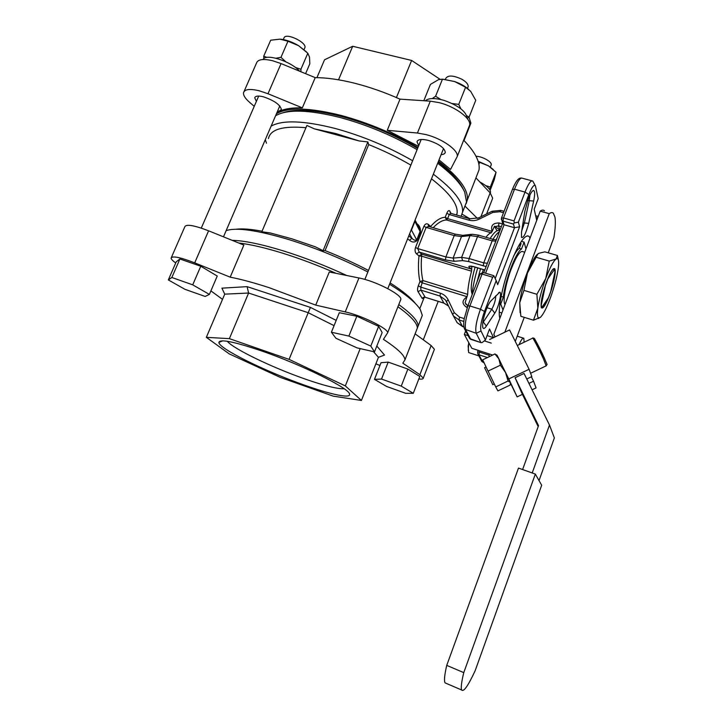 <?xml version="1.0" encoding="UTF-8"?>
<svg xmlns="http://www.w3.org/2000/svg" width="727" height="727" viewBox="0 0 727 727"><rect width="100%" height="100%" fill="white"/><g stroke="black" fill="none" stroke-linecap="round" stroke-linejoin="round"><path stroke-width="1.09" d="M486.363 326.05C484.691 328.549 483.528 329.122 482.892 327.759C482.083 324.287 483.173 318.335 486.154 309.902C487.817 305.585 489.407 302.596 490.916 300.933L499.722 292.218C502.23 292.163 498.531 307.73 494.769 313.164L486.363 326.05L483.337 322.043L491.806 309.211C494.305 304.64 495.623 300.169 495.769 295.789M482.755 322.852L483.337 322.043L482.882 321.897M524.839 211.403L528.229 198.971C530.41 193.418 532.209 190.583 533.618 190.456C534.972 191.074 534.981 194.591 533.645 201.034L528.702 223.298C525.93 233.558 523.522 238.247 521.477 237.347L521.532 232.04L524.839 211.403M530.047 238.074L529.038 236.33C524.876 234.139 518.705 243.272 510.545 263.728C502.321 285.166 497.377 311.092 499.876 318.253M232.086 240.31C244.417 240.637 261.802 244.254 284.239 251.169C304.94 257.694 325.787 265.8 346.788 275.506M398.778 304.577C411.746 313.964 418.198 321.125 418.143 326.069L416.953 329.113M226.142 230.632C236.457 227.206 257.431 230.214 289.064 239.646C316.163 248.134 342.426 258.912 367.871 271.98M389.572 284.193C405.83 294.326 416.08 302.786 420.324 309.566L422.305 315.391L421.06 318.58M282.649 112.839C295.144 108.505 314.827 109.741 341.69 116.529C368.335 123.772 393.634 134.395 417.598 148.408M438.136 162.121C451.276 172.254 459.7 181.396 463.399 189.529M275.588 115.747C287.12 109.077 308.648 109.668 340.181 117.529C367.108 124.844 392.734 135.558 417.089 149.671M437.69 163.248C451.858 173.971 460.873 183.613 464.726 192.164L466.534 201.979L464.662 206.768M271.107 126.144C282.539 119.755 304.022 120.564 335.565 128.57C362.5 135.985 388.191 146.709 412.636 160.731M433.337 174.18C453.957 189.802 463.69 202.497 462.526 212.248L461.109 216.292M314.355 128.852L359.093 140.938L335.81 133.55L314.355 128.852L306.894 125.48L261.829 231.759L270.38 232.976L291.809 238.792L315.318 246.817L323.088 250.661L367.862 141.929L368.68 144.591C383.829 150.662 397.896 157.514 410.864 165.129M368.68 144.591L325.069 250.579C340.518 256.749 354.985 263.374 368.48 270.462M390.09 282.894C402.585 290.9 411.046 297.806 415.48 303.613M325.069 250.579L323.088 250.661M359.093 140.938L367.862 141.929M431.493 178.815C449.613 192.946 458.146 204.432 457.083 213.256L456.683 215.028M423.305 297.543L422.242 298.552L418.043 291.636C417.325 290.409 417.407 288.483 418.298 285.838L419.952 281.622C418.37 274.515 418.043 265.955 418.979 255.949L421.605 256.158C420.86 265.691 421.296 273.825 422.923 280.549L467.679 294.353C467.824 288.074 469.106 280.349 471.541 271.18L421.605 256.158L421.696 254.177L471.714 269.181L471.541 271.18M416.516 253.877L419.197 252.06L421.696 254.177L418.979 255.949L416.516 253.877C415.035 252.423 414.699 250.288 415.517 247.489L423.905 226.297C425.159 223.861 426.595 223.198 428.203 224.316L430.602 226.47C436 220.39 440.871 217.337 445.206 217.309L446.669 220.008C442.67 219.945 438.172 222.517 433.156 227.724M485.945 237.293C488.008 234.557 489.78 233.067 491.279 232.822L446.669 220.008L447.623 218.645L492.179 231.404L491.279 232.822M501.339 226.715L498.513 225.906L495.269 226.524L499.867 230.15L499.549 230.795M450.531 213.275L449.686 210.966C448.85 210.094 447.896 210.839 446.823 213.193L449.231 214.529L450.74 213.338L469.733 218.745M416.925 223.716C419.452 225.47 420.633 228.196 420.479 231.913L417.125 240.392C414.726 242.6 412.182 242.564 409.492 240.264L411.982 238.247L409.601 233.858M268.454 138.575C270.389 129.315 282.894 125.698 305.949 127.707M236.075 229.241C242.146 228.451 250.806 229.114 262.065 231.213M266.473 143.183L265.31 139.62M479.875 350.905L479.429 352.095L489.08 355.23L489.525 354.031M481.02 330.985L476.23 333.284L464.662 329.149C463.317 326.432 463.562 321.788 464.28 318.544L467.87 305.858L469.878 305.949C465.798 317.472 464.444 325.478 465.816 329.958L470.778 339.345L480.901 342.599L476.23 333.284C474.967 328.831 476.376 320.816 480.456 309.248L492.633 277.223L482.074 274.043L469.878 305.949L480.456 309.248L484.5 311.465C481.192 320.834 480.029 327.341 481.02 330.985L485.382 340.045L489.553 328.995L493.46 337.619M485.581 273.216L504.075 224.77L514.498 227.733L513.462 224.07L502.957 221.099L504.075 224.77L502.666 223.698L501.476 218.227M495.205 278.541L514.498 227.733L519.605 226.769L497.686 284.63L496.196 280.64L484.5 311.465M531.891 180.805L522.386 178.251C520.468 177.27 517.842 180.923 514.507 189.211L503.52 217.946L514.044 220.917L525.012 192.073C528.338 183.749 530.919 180.069 532.755 181.032L535.326 185.758M536.717 220.372L534.2 209.24L538.198 198.662L535.454 185.994C534.109 184.122 531.919 186.957 528.874 194.509L518.369 222.18L519.605 226.769M495.269 226.524L494.451 226.233L497.041 230.795M494.451 226.233L492.179 231.404C490.434 225.824 492.724 223.007 499.031 222.971L502.402 223.925M471.759 266.273L471.714 269.181C467.361 266.355 467.97 265.491 473.541 266.591L484.809 269.971M467.679 294.353L465.098 302.795L467.715 305.822M472.132 293.962C470.296 289.446 471.278 280.513 475.076 267.136M466.043 304.495L465.707 303.659M489.08 355.23L489.089 356.757M480.901 342.599L482.037 342.617L485.382 340.045M467.906 305.767L480.047 274.043L482.074 274.043L483.201 272.498L493.778 275.669L496.196 280.64M494.024 276.06L492.633 277.223M514.044 220.917L514.207 222.953L513.462 224.07M518.369 222.18L514.207 222.953M521.704 230.941L524.303 223.316L529.211 200.997L529.938 194.981M415.072 220.09L419.279 228.305L420.088 231.486L414.926 221.426L411.473 230.105L416.725 239.974C415.026 240.601 413.445 240.028 411.982 238.247L408.747 236.002M444.052 303.195L425.159 297.27L443.879 303.077L448.595 306.103L443.933 303.159L439.999 296.053L420.924 290.118L420.769 287.12L440.426 293.217C443.943 294.371 446.514 296.561 448.132 299.797L454.284 312.655L459.491 317.108L464.271 318.617M422.242 298.552L425.159 297.216L420.924 290.118L418.043 291.636M467.134 296.716L422.423 282.903L419.952 281.622L422.923 280.549L420.769 287.12L418.298 285.838M486.109 266.564L468.588 261.556L462.626 260.62L454.111 261.302L445.433 259.921L419.197 252.06L417.743 248.561L445.869 256.958L453.112 258.094L461.472 236.584L454.211 235.566L426.122 227.378L428.776 226.442L455.193 234.13M428.203 224.316L428.494 226.351M430.902 227.06L430.602 226.47L430.475 226.942M344.153 388.745C337.564 389.045 324.551 385.81 305.104 379.031C272.689 367.753 233.294 348.878 227.333 341.29M304.649 385.192C265.818 371.642 218.436 348.424 218.9 342.399C219.89 338.827 234.058 341.654 261.402 350.868C302.105 364.809 349.778 388.572 349.56 394.134C351.05 398.841 330.985 394.561 304.649 385.192M238.729 243C250.524 244.363 265.391 247.825 283.312 253.396C300.569 258.83 318.19 265.482 336.183 273.361M397.923 306.749C410.9 316.1 417.38 323.224 417.334 328.131L416.162 331.139M175.734 262.956C172.699 260.802 171.154 259.166 171.118 258.067C172.344 255.677 180.205 257.267 194.709 262.847L230.195 277.16C241.01 279.25 253.941 282.73 268.981 287.619L315.727 305.113L345.243 311.901C361.737 315.454 388.491 328.731 387.636 332.793L383.42 339.355C397.551 348.596 404.739 355.421 404.975 359.829L402.831 363.191L419.888 374.696L423.287 378.131C423.278 379.058 421.796 379.34 418.825 378.958M400.613 300.115L400.841 299.36C401.949 294.653 375.514 281.04 358.938 277.968L329.295 271.971L315.727 305.113M289.082 359.374L229.378 338.646L206.341 337.337L229.223 353.876L280.313 377.413L333.23 396.142L361.419 400.45L345.325 385.91L289.082 359.374L308.212 312.71L248.607 293.036L224.734 294.144L221.917 288.165L247.098 286.638L310.429 307.412L336.192 320.38M376.822 346.043L384.51 355.049L378.449 357.311L373.442 351.632M222.517 299.36L210.894 290.873M379.948 365.472L375.877 363.827M171.381 257.449L184.831 226.742C186.239 223.934 194.164 225.288 208.594 230.804L243.863 245.081L230.195 277.16M415.108 333.847L431.147 345.552L434.41 349.296L434.173 349.905M229.378 338.646L248.607 293.036L247.098 286.638M206.341 337.337L224.734 294.144M361.419 400.45L378.449 357.311M345.325 385.91L360.192 348.606M334.066 325.632L308.212 312.71L310.429 307.412M441.107 154.651C443.624 154.469 445.015 153.688 445.287 152.297C444.451 147.763 438.817 143.801 428.394 140.402C421.633 138.812 417.843 139.284 416.998 141.81L418.734 145.591M276.96 112.549L281.413 109.55C280.277 104.77 274.279 100.526 263.41 96.809C258.267 95.555 255.386 95.891 254.75 97.809L256.377 101.416M439.017 159.895L450.558 169.418L457.228 156.514C458.773 150.416 442.27 138.648 426.04 134.595L417.434 133.023L387.255 130.315L418.452 146.281M469.206 126.38L469.633 125.089C471.369 118.528 455.111 106.442 438.908 102.589L430.293 101.162L400.014 99.145C384.683 92.32 369.534 87.013 354.549 83.205C339.627 79.488 326.514 77.635 315.218 77.635L281.067 63.576L272.498 60.704C263.074 58.56 257.731 59.378 256.467 63.149L244.045 91.52M277.496 111.313L280.14 110.922C285.52 108.668 292.917 107.651 302.341 107.85L267.99 93.747L259.385 90.83C249.961 88.567 244.672 89.185 243.536 92.683C243.154 95.255 245.172 98.472 249.588 102.325L254.232 106.333M466.207 203.496L467.307 200.007C468.588 189.929 458.991 176.979 438.517 161.149M417.943 147.554C393.607 133.423 367.989 122.709 341.072 115.411C309.538 107.578 288.001 107.023 276.442 113.748M476.957 175.262L478.993 170.027C480.293 162.003 475.185 152.061 463.672 140.202M387.255 130.315L400.014 99.145M492.27 199.234L492.679 198.171L490.143 192.873L475.94 177.861M316.927 77.653L324.533 59.787L352.686 46.264L411.627 60.45L440.008 79.27M469.033 117.183L470.878 123.145L464.008 140.547M302.341 107.85L315.218 77.635M477.385 218.427L465.053 206.177M469.969 218.818L462.081 214.192M352.686 46.264L338.537 79.797M411.627 60.45L396.415 97.563M522.295 393.298L530.846 410.8L522.295 393.298M504.847 332.203L549.248 213.656C550.975 212.384 552.347 212.266 553.374 213.275L554.955 217.109C555.719 221.653 555.364 228.505 553.892 237.665L548.249 252.823M532.2 472.959L549.494 425.041L524.04 373.46L515.07 377.722L521.822 393.107L538.189 426.567M494.987 336.937L493.824 334.338L495.078 336.892M515.07 377.722L538.525 425.649L522.604 469.542M549.494 425.041L554.365 437.936L539.034 480.583M493.824 334.338L540.188 211.148C541.951 209.894 543.378 209.785 544.45 210.812M524.24 317.345L515.27 341.426M540.188 211.148L549.248 213.656M486.063 366.981L484.573 367.689L492.797 384.683M526.775 378.994L531.828 376.586L529.092 369.28L508.791 378.94L496.886 355.103M510.481 383.229L517.133 396.878L508.791 378.94M529.092 369.28L509.572 329.931L489.598 339.527M493.524 337.646L487.072 335.583M465.653 331.012L464.335 334.465L471.814 348.288L492.652 355.049M464.335 334.465L468.143 335.692M484.3 340.872L491.279 343.117M528.947 383.402L533.563 381.212L536.081 387.909L532.1 389.79M522.44 394.37L517.133 396.878M531.382 376.804L533.563 381.212M510.472 383.084L510.018 385.137L497.904 390.89L495.723 386.928L508.064 380.984L505.519 372.497L500.412 365.19L498.858 358.829L494.923 353.958L497.059 355.258L498.858 358.829M495.587 386.646L488.081 371.07L500.412 365.19M487.935 370.943L482.764 359.974M482.755 359.792L494.923 353.958M498.967 359.038L510.309 382.475L508.064 380.984M463.771 672.629L446.732 665.396L518.487 468.079L535.336 474.077L463.771 672.629C461.454 682.144 460.754 687.942 461.681 690.014C463.635 692.213 468.115 685.806 475.113 670.812L541.679 485.236L535.336 474.077M446.732 665.396C444.524 674.901 443.961 680.717 445.051 682.862L446.487 683.48M482.501 272.38L483.328 269.608M492.915 239.31C495.36 235.366 497.522 232.858 499.404 231.786C497.522 232.858 495.36 235.366 492.915 239.31M477.094 281.767L480.511 268.763L477.094 281.767M495.832 239.937L496.959 238.192M477.703 267.927C474.658 278.087 472.768 287.092 472.041 294.953M499.731 230.922C497.477 229.414 494.278 231.94 490.125 238.501M452.221 103.534L458.755 104.379L465.571 87.267L470.587 91.239L475.758 100.29L469.097 117.129L467.152 118.446M458.755 104.379L460.845 108.768M466.77 115.738L469.097 117.129M465.571 87.267L454.666 81.551L442.452 79.188L438.645 79.588L430.42 84.405L423.814 100.735M442.452 79.188L435.582 96.246L440.971 99.563M432.301 98.554L435.582 96.246M443.197 79.243L454.666 81.551C460.273 83.56 464.935 86.159 468.651 89.357M425.295 100.826C428.512 97.954 434.81 97.818 444.188 100.426C458.782 105.669 466.425 111.667 467.125 118.401M445.369 79.388L445.76 78.425C447.941 75.017 453.294 75.281 461.827 79.234C466.234 81.824 468.352 84.287 468.161 86.631L467.852 87.413M374.505 351.877L382.157 332.548L378.622 326.35L356.83 316.227L339.3 312.719L331.394 332.239L335.947 338.282L357.139 347.915L374.505 351.877L370.788 346.088L378.622 326.35M370.788 346.088L348.869 336.074L356.83 316.227M348.869 336.074L331.394 332.239M513.607 256.131C515.779 252.069 517.669 249.479 519.287 248.361L521.077 243.6L520.096 243.318M499.912 303.831L500.739 304.086L503.375 297.079C504.947 280.931 515.888 252.042 521.504 249.007L524.103 242.127L525.948 248.979M500.739 304.086L503.002 309.956M519.287 248.361L521.504 249.007M501.148 296.398L503.375 297.079M524.103 242.127L521.377 241.346M499.258 312.183L501.857 312.992M546.586 281.803C549.985 272.952 552.584 268.536 554.365 268.545C556.655 268.963 554.074 283.112 549.667 294.844C545.659 305.213 542.869 309.475 541.306 307.612C540.443 303.05 542.197 294.453 546.586 281.803M553.138 269.045L553.765 269.226L553.183 268.999M533.473 320.198L537.835 308.221L536.899 294.29L545.786 278.432L549.23 261.075L556.064 259.003C557.209 258.23 557.991 258.612 558.391 260.148C558.836 261.993 558.745 265.064 558.118 269.363C556.737 278.023 554.165 287.547 550.403 297.925C546.577 308.112 543.242 314.582 540.397 317.335L533.473 320.198L520.85 316.29L519.732 302.686L520.114 312.728M536.899 294.29L523.94 290.373L519.732 302.686C520.868 293.89 523.449 284.003 527.466 273.007L523.94 290.373M540.397 317.335L539.043 318.017C537.417 317.963 537.017 314.7 537.835 308.221C539.125 299.424 541.769 289.5 545.786 278.432C549.857 267.7 553.283 261.229 556.064 259.003L557.445 255.477L544.868 251.851L538.989 253.269L538.016 253.778L527.466 273.007C531.055 263.592 534.272 257.422 537.117 254.505M549.23 261.075L536.308 257.322M541.888 307.321C543.014 306.83 544.487 304.668 546.304 300.842M519.314 244.617L520.232 245.853M515.234 253.269L516.861 249.161M485.79 185.667L490.325 187.039L496.05 172.244L494.315 179.524L490.116 190.383M496.05 172.244L488.453 165.865L479.666 162.339L478.893 164.32M479.666 162.339L478.257 161.694M490.325 187.039L489.607 189.493M478.13 161.285L488.453 165.865L493.324 169.536M305.594 73.672L309.829 63.785L309.493 57.024L307.803 53.253L298.606 45.692L287.965 41.221L280.958 57.351L285.766 61.75M287.965 41.221L279.95 39.149L270.689 40.203L263.728 56.143L266.918 57.424M276.006 58.224L280.958 57.351M307.803 53.253L300.914 69.274L300.923 71.755M295.335 67.42L300.914 69.274M263.846 58.642L263.728 56.143M306.494 51.935L298.606 45.692C292.299 41.975 286.293 39.812 280.586 39.194M479.847 181.986C486.499 185.539 490.053 188.811 490.507 191.81L490.289 193.018M263.11 59.523C265.582 53.126 290.809 61.159 299.697 71.246M388.191 362.11L381.03 362.718L374.478 379.358L386.619 386.464L405.721 393.325L413.29 393.289L419.788 376.459L407.874 369.071L388.191 362.11L381.53 379.058L374.478 379.358M413.29 393.289L401.249 386.119L407.874 369.071M401.249 386.119L381.53 379.058M476.012 156.269C482.255 156.341 492.143 161.885 491.243 164.765L491.052 165.265M283.266 39.567L284.23 37.431C287.038 32.888 306.739 42.566 304.922 47.564L304.668 48.164M200.761 266.227L179.905 258.994L176.243 261.793L168.328 279.922L184.958 289.319L205.15 296.452L209.385 294.408L217.246 276.051L200.761 266.227L192.719 284.839L171.836 277.496L179.905 258.994M171.836 277.496L168.328 279.922M209.385 294.408L192.719 284.839M524.094 342.253L523.813 338.273C522.858 337.592 521.259 339.727 519.023 344.68M550.784 291.3L548.403 297.761L541.833 307.412L541.242 305.24L545.423 285.484L547.904 278.805L554.483 269.472L554.974 271.862L550.784 291.3M541.833 307.412L541.288 307.585M505.056 304.486C502.475 301.787 505.501 283.884 511.217 269.017C516.361 256.095 520.268 250.315 522.94 251.669L524.74 252.196M468.851 342.808L468.143 345.943L468.651 352.568L478.875 355.894M468.261 350.496L468.706 342.535M499.031 222.971L498.513 225.906L499.94 230.377M503.511 212.738L499.894 211.721L492.833 212.429L479.329 219.081C475.867 220.726 472.359 221.072 468.815 220.117L449.231 214.529L447.623 218.645L445.206 217.309L446.823 213.193M449.686 210.966L451.122 213.447M409.492 240.264L407.574 238.938M487.435 357.548L478.939 354.785L482.873 362.21L483.982 362.573M481.538 360.919L483.837 362.791M501.512 217.955L512.426 189.42L514.507 189.211L525.012 192.073L528.874 194.509M537.662 217.846L536.044 217.4M456.356 321.207L457.183 322.724L462.554 326.55L459.028 319.935L453.548 316.045L445.487 299.978L439.999 296.053L440.426 293.217M462.708 326.641L463.862 326.959M463.853 321.461L459.028 319.935L459.491 317.108M467.252 307.539L466.725 307.367C461.672 303.886 461.809 300.342 467.134 296.734M495.832 241.137L492.17 240.855L477.539 236.611L470.06 235.584L461.472 236.584L463.472 235.266L471.205 234.358M454.111 261.302L453.112 258.094L461.627 257.376L469.088 258.53L483.737 262.883L487.381 263.247M483.219 265.918L483.737 262.883L492.17 240.855L493.233 239.401L496.277 239.974M468.588 261.556L469.088 258.53L477.539 236.611L478.63 235.175L493.115 239.365M462.626 260.62L461.627 257.376L470.06 235.584L472.068 234.258L478.502 235.139M445.433 259.921L445.869 256.958L454.211 235.566L455.329 234.167L462.681 235.348M423.905 226.297L426.122 227.378L417.743 248.561L415.517 247.489M417.125 240.392L416.725 239.974L420.088 231.486L420.479 231.913M522.995 222.944L528.702 223.298M527.648 200.57L533.645 201.034M487.026 307.721L491.806 309.211L494.769 313.164M415.044 220.172L414.672 221.108M410.664 231.168L411.209 229.796M503.52 217.946L501.457 218.082L501.412 219.636L502.957 221.099L503.52 217.946M478.939 354.785L479.429 352.095L477.575 351.913L477.875 354.022L478.939 354.785M477.575 351.913L477.875 354.022L481.828 361.464L484.137 362.891M470.932 339.436L469.66 338.546L480.947 342.662M469.351 337.964L464.399 328.677M463.871 327.014L457.183 322.724L452.53 314.337L454.284 312.655M452.53 314.337L446.396 301.505L448.132 299.797M499.894 211.721L500.876 210.394L504.065 211.284M492.833 212.429L492.115 211.248L500.767 210.357M479.329 219.081L478.639 217.891L492.115 211.248M468.815 220.117L469.851 218.782L478.639 217.891M466.725 307.367L467.87 305.867M358.938 277.968L345.243 311.901M208.594 230.804L194.709 262.847M431.147 345.552L419.888 374.696M417.434 133.023L430.293 101.162M480.911 216.773L490.143 192.873M267.99 93.747L281.067 63.576M546.159 365.863L543.487 358.965C539.134 349.387 532.109 335.974 532.627 338.164L517.297 345.507M536.889 345.161C530.101 330.458 537.707 343.48 544.278 357.893C548.322 367.762 547.022 362.982 546.313 365.79L530.583 373.269M529.038 236.33L527.229 235.812M418.143 326.069L422.305 315.391M462.526 212.248L466.534 201.979M419.779 308.721L424.286 297.189M456.42 214.956L457.083 213.256M446.978 302.732L446.396 301.505M496.032 226.915L495.123 226.66M532.255 191.265L533.618 190.456M498.54 292.863L499.722 292.218M535.672 215.737L538.189 216.446M512.48 189.284C517.569 177.015 520.187 178.17 521.368 178.042M502.593 223.443L483.782 272.67M478.166 350.35L477.603 351.85M483.073 272.461L480.093 273.934M425.159 297.27C423.359 297.307 422.578 297.607 422.805 298.161L423.387 297.334M484.782 270.044L473.613 266.7L470.133 266.336L471.196 266.064M222.726 340.845L218.9 342.399M417.334 328.131L404.975 359.829M400.841 299.36L387.636 332.793M434.41 349.296L423.287 378.131M349.278 393.489L349.56 394.134M417.334 140.983L416.998 141.81M255.023 97.173L254.75 97.809M467.307 200.007L478.993 170.027M486.59 213.974L492.679 198.171M457.228 156.514L469.633 125.089M532.782 338.1C533.709 337.801 534.445 338.264 534.981 339.5L544.287 357.911M492.779 384.692L494.287 383.974M445.051 682.862L461.681 690.014M468.161 86.631L467.47 88.376M443.543 148.526L387.809 288.637M421.187 139.475L364.872 279.422M553.474 269.026L554.365 268.545M539.043 318.017L538.48 318.553M558.391 260.148L557.509 255.84M490.252 192.982L490.48 192.401M491.243 164.765L490.343 167.092M438.217 301.369L423.296 339.818M304.922 47.564L304.05 49.59M279.795 105.96L223.48 236.829M258.703 96.055L201.27 228.105M523.304 338.119L517.224 336.192"/></g></svg>
